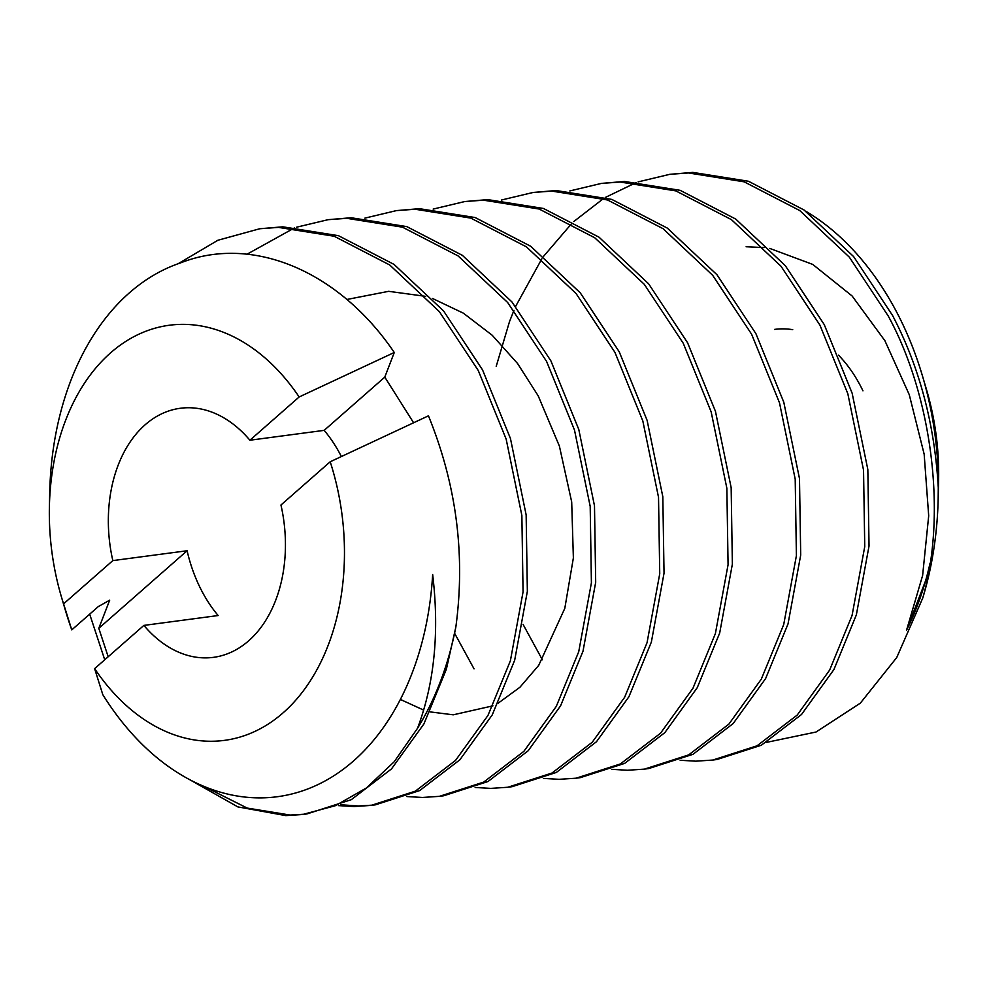 <?xml version="1.0" encoding="UTF-8"?>
<svg xmlns="http://www.w3.org/2000/svg" width="988" height="988" viewBox="0 0 988 988"><rect width="100%" height="100%" fill="white"/><g stroke="black" fill="none" stroke-linecap="round" stroke-linejoin="round"><path stroke-width="1.48" d="M299.154 396.966A209.394 146.236 -97.6 0 0 141.284 333.117A209.394 146.236 -97.6 0 0 49.4 506.251L49.721 492.37A272.206 190.116 82.4 0 1 180.73 262.833C252.805 234.403 339.341 271.354 394.274 352.481L299.154 396.966L249.902 440.228A125.637 87.747 -97.6 0 0 180.359 408.266A125.637 87.747 -97.6 0 0 112.83 560.604L187.103 550.748A125.637 87.747 82.4 0 0 199.317 586.045A125.637 87.747 82.4 0 0 218.15 615.536L143.877 625.404A125.637 87.747 -97.6 0 0 213.42 657.353A125.637 87.747 -97.6 0 0 280.95 505.016L330.202 461.767L428.446 415.825C456.444 484.515 465.57 554.935 455.839 627.096L446.341 669.321L423.914 723.945L391.483 768.923L351.308 799.663L307.046 813.902L302.748 814.483L335.364 805.702L366.363 787.992L394.2 761.748L417.554 728.242C434.485 682.967 439.512 631.715 432.658 574.497A272.206 190.116 82.4 0 1 305.601 789.77A272.206 190.116 82.4 0 1 102.814 694.688L94.626 668.654A209.394 146.236 -97.6 0 0 283.124 712.805A209.394 146.236 -97.6 0 0 330.202 461.767M938.217 496.643A272.206 190.116 -97.6 0 0 938.279 494.383A272.206 190.116 -97.6 0 0 922.631 376.514A272.206 190.116 -97.6 0 0 902.217 323.138A272.206 190.116 -97.6 0 0 805.776 211.234M766.515 742.371L815.989 732.034L860.338 703.147L896.734 657.539L922.767 597.999C946.949 514.896 932.129 396.237 888.274 316.074L849.347 257.164L799.749 210.555L744.174 181.829L688.5 172.962L669.79 174.32L638.162 181.878M636.074 182.619L605.409 197.402M603.384 198.65L573.818 221.51M571.867 223.35L543.659 256.238M541.832 258.856L515.613 306.428M513.958 310.331L509.475 321.705L496.211 366.35M669.79 174.32L692.798 172.394L748.472 181.261L804.047 209.987L853.632 256.596L892.572 315.493C919.482 366.993 934.722 424.408 938.279 487.776L938.168 499.002A293.152 204.738 -97.6 0 0 938.279 487.776M338.476 805.615L354.124 806.529L371.08 805.405L415.343 791.166L455.517 760.427L487.961 715.448L510.376 660.824L523.06 591.923L521.862 515.452L506.152 439.08L478.254 370.488L439.327 311.591L389.729 264.982L334.166 236.243L278.493 227.388L259.77 228.747L217.866 240.269L178.099 263.747M89.686 614.153L104.728 659.774M259.77 228.747L282.778 226.82L338.452 235.675L394.027 264.401L443.624 311.01L482.552 369.92L510.45 438.511L526.147 514.884L527.357 591.355L514.674 660.243L492.259 714.88L459.815 759.858L419.641 790.598L375.378 804.837L371.08 805.405M406.809 796.55L422.469 797.464L439.413 796.34L483.688 782.101L523.862 751.362L556.293 706.383L578.721 651.747L591.404 582.858L590.194 506.387L574.485 430.015L546.586 361.423L507.659 302.513L458.074 255.904L402.499 227.178L346.825 218.323L328.115 219.682L296.486 227.228M294.387 227.969L247.025 254.225M328.102 219.682L351.123 217.743L406.797 226.61L462.372 255.336L511.957 301.945L550.884 360.855L578.783 429.447L594.492 505.807L595.69 582.29L583.006 651.178L560.591 705.803L528.148 750.794L487.973 781.533L443.711 795.772L439.413 796.34M475.154 787.473L490.801 788.387L507.746 787.263L552.02 773.024L592.195 742.284L624.626 697.306L647.054 642.682L659.737 573.781L658.527 497.31L642.817 420.937L614.931 352.346L576.004 293.448L526.406 246.839L470.831 218.113L415.158 209.246L396.447 210.605L364.819 218.15M396.447 210.605L419.455 208.678L475.129 217.533L530.704 246.271L580.289 292.868L619.217 351.777L647.115 420.369L662.825 496.742L664.035 573.213L651.351 642.101L628.924 696.738L596.493 741.716L556.318 772.455L512.043 786.695L507.758 787.263M543.486 778.408L559.134 779.322L576.09 778.198L620.353 763.959L660.527 733.22L692.971 688.241L715.386 633.604L728.07 564.716L726.859 488.245L711.162 411.873L683.264 343.281L644.337 284.371L594.739 237.762L539.164 209.036L483.49 200.181L464.78 201.54L433.152 209.086M464.78 201.54L487.788 199.613L543.462 208.468L599.037 237.194L648.634 283.803L687.562 342.713L715.448 411.304L731.157 487.664L732.367 564.148L719.684 633.036L697.256 687.673L664.825 732.651L624.651 763.391L580.388 777.63L576.09 778.198M611.819 769.331L627.466 770.257L644.423 769.133L688.685 754.894L728.86 724.155L761.303 679.164L783.719 624.54L796.402 555.639L795.204 479.168L779.495 402.808L751.596 334.203L712.669 275.306L663.084 228.697L607.509 199.971L551.835 191.104L533.125 192.462L501.484 200.008M533.112 192.462L556.133 190.536L611.794 199.403L667.369 228.129L716.967 274.738L755.894 333.635L783.793 402.227L799.49 478.6L800.7 555.071L788.016 623.971L765.601 678.595L733.158 723.574L692.983 754.313L648.721 768.553L644.423 769.121M680.152 760.266L695.811 761.18L712.756 760.056L757.03 745.817L797.205 715.077L829.636 670.099L852.064 615.462L864.747 546.574L863.537 470.103L847.828 393.73L819.929 325.138L781.002 266.229L731.416 219.62L675.841 190.894L620.168 182.039L601.457 183.398L569.829 190.943M601.445 183.398L624.465 181.471L680.139 190.326L735.714 219.052L785.299 265.661L824.227 324.57L852.125 393.162L867.835 469.535L869.032 546.006L856.349 614.894L833.934 669.531L801.503 714.509L761.316 745.248L717.053 759.488L712.768 760.056M190.314 780.026L237.849 806.9L285.791 815.606L302.748 814.483M304.897 814.174L290.089 815.038L247.21 808.085L204.281 786.547M455.839 627.096A293.152 204.738 82.4 0 1 417.554 728.242M373.229 805.109L358.422 805.961L340.539 804.763M454.752 633.53L474.042 668.864M523.097 624.453L542.387 659.799M49.4 506.251A209.394 146.236 -97.6 0 0 61.429 596.925A209.394 146.236 -97.6 0 0 63.578 603.853L71.766 629.887L98.244 606.632L109.693 600.161L98.8 628.306L108.186 656.748M413.589 422.753L384.789 377.132L394.274 352.481M928.201 573.966L906.576 630.146L922.619 575.498L928.695 515.798L924.163 454.196L909.256 394.669L884.902 340.712L852.113 295.98L812.741 264.413L769.763 248.42M764.07 247.568L746.125 246.753M400.338 699.43L423.42 709.977M430.076 711.891L453.245 714.818L492.926 705.84M498.285 703.098L519.923 687.265L538.719 665.344L564.803 608.361L573.373 557.936L571.694 501.966L559.381 446.07L538.201 395.855L517.539 363.473L492.222 335.265L463.372 313.171L432.621 298.524M425.742 296.363L388.667 291.324L346.874 299.475M112.83 560.604L63.578 603.853M71.766 629.887A272.206 190.116 82.4 0 1 65.369 610.238L61.429 596.925M94.626 668.654L143.877 625.404M862.956 390.84A125.637 87.747 -97.6 0 0 838.491 355.137M792.722 329.671A125.637 87.747 -97.6 0 0 774.58 329.399M922.631 376.514L926.571 389.828A209.394 146.236 82.4 0 1 938.6 480.489L938.279 494.383M922.767 597.999A293.152 204.738 -97.6 0 0 938.168 499.002M906.576 630.146A272.206 190.116 -97.6 0 0 930.041 563.209M384.789 377.132L324.175 430.36L249.902 440.228M324.175 430.36A125.637 87.747 82.4 0 1 341.366 456.53M187.103 550.748L98.8 628.306"/></g></svg>
